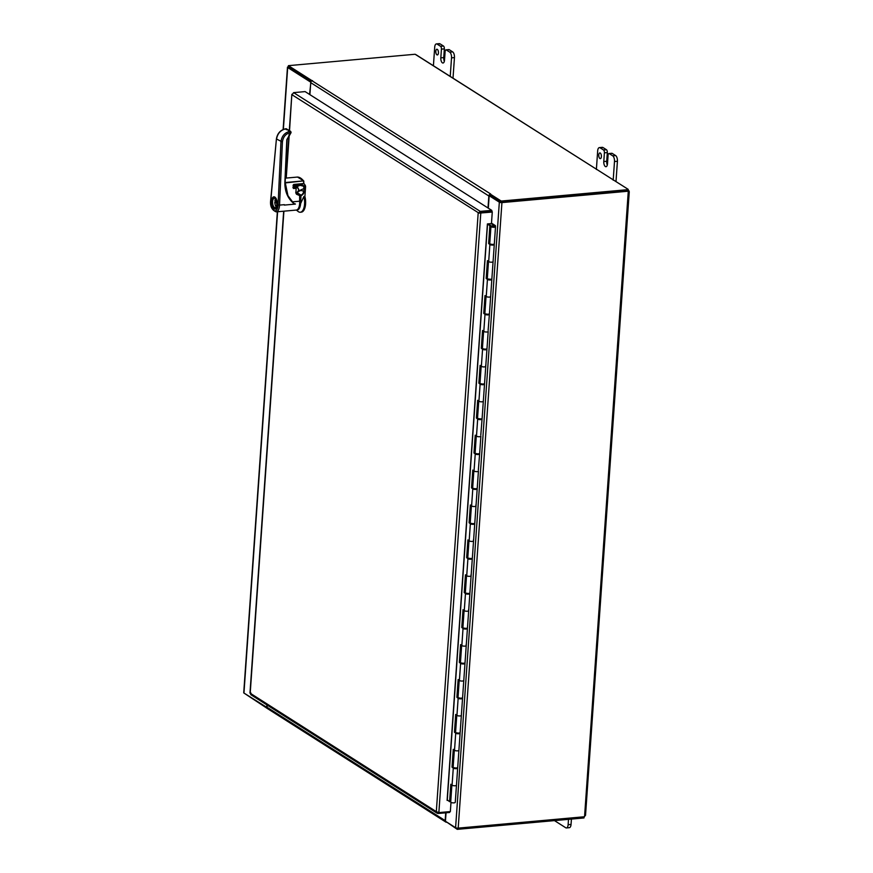 <?xml version="1.0" encoding="UTF-8"?>
<svg xmlns="http://www.w3.org/2000/svg" width="873" height="873" viewBox="0 0 873 873"><rect width="100%" height="100%" fill="white"/><g stroke="black" fill="none" stroke-linecap="round" stroke-linejoin="round"><path stroke-width="1.31" d="M312.054 80.796L490.681 193.992A1.932 1.615 122.5 0 0 490.615 193.992M490.168 194.112A1.932 1.615 122.5 0 0 488.847 195.978L488.007 207.981M312.567 80.665A1.932 1.615 122.5 0 0 310.733 82.651L309.893 94.655M446.245 822.246A1.932 1.615 -57.5 0 1 445.165 820.598L445.71 812.818M445.841 822.071L267.727 708.745A1.932 1.615 -57.5 0 1 267.051 707.272L267.203 705.1M310.908 81.953L309.577 94.459M310.45 81.997L287.686 67.516A1.932 0.567 4 0 1 287.468 67.221A1.932 0.567 4 0 1 288.33 66.817M277.363 211.768L243.731 692.758A1.932 0.567 4 0 0 243.949 693.053L267.051 707.501M266.898 704.904L266.712 707.534M288.843 67.286L311.126 81.549M585.423 815.371L584.572 816.397A1.277 1.08 -57.5 0 0 584.408 816.757L458.194 828.128A1.932 0.567 -176 0 1 455.597 827.713L445.448 821.253L446.038 812.785M490.681 193.992L490.08 195.323L501.124 202.35L627.829 190.936L627.491 189.266L628.986 190.892A1.277 0.589 -95.1 0 0 629.073 191.143L628.265 191.558A1.277 1.08 -57.5 0 1 628.145 191.22L501.931 202.591A1.932 0.567 -176 0 1 499.334 202.176L489.186 195.716L490.386 195.607L500.84 202.165M488.313 208.178L489.186 195.716M501.124 202.35L501.211 201.052L490.179 194.035M312.065 80.709L288.406 65.661L415.122 54.257L628.189 189.343L415.864 54.606M311.17 81.495L288.319 66.948L288.406 65.661M268.12 709.007L244.516 693.413M446.278 821.788L457.277 829.35L583.993 817.946L584.07 816.79M457.365 828.139L457.277 829.35M629.073 191.143L627.72 190.947M629.269 191.678L585.521 815.36M628.986 190.892L627.403 190.554M627.927 189.648L501.211 201.052M585.303 815.513L583.557 817.554M568.498 819.332L568.127 824.723A4.583 2.095 84.9 0 1 566.435 827.942L569.349 827.68A4.583 2.095 -95.1 0 0 571.04 824.461L571.422 819.07M566.435 827.942A4.583 2.095 84.9 0 1 565.715 827.746L554.475 820.598M601.399 156.616A2.87 1.31 84.9 0 1 600.34 158.635A2.87 1.31 84.9 0 1 598.78 155.896A2.87 1.31 84.9 0 1 599.827 152.928A2.87 1.31 84.9 0 1 601.399 156.616M596.379 169.46L597.678 150.822A4.583 2.095 84.9 0 1 599.369 147.602A4.583 2.095 84.9 0 1 600.089 147.799L603.505 149.97A2.292 1.048 84.9 0 1 604.4 152.819L607.324 152.557L606.713 161.287L603.789 161.549A4.016 1.833 84.9 0 0 605.993 166.71A4.016 1.833 84.9 0 0 607.477 163.895L608.088 155.165A2.292 1.048 84.9 0 1 608.928 153.55A2.292 1.048 84.9 0 1 609.289 153.648L612.704 155.82A4.583 2.095 84.9 0 1 614.494 161.527L613.195 180.165M616 181.584L617.418 161.265A4.583 2.095 -95.1 0 0 615.618 155.558L612.202 153.386A2.292 1.048 -95.1 0 0 611.853 153.288L608.928 153.55M607.324 152.557A2.292 1.048 -95.1 0 0 606.419 149.709L603.003 147.537A4.583 2.095 -95.1 0 0 602.294 147.341L599.369 147.602M606.713 161.287A4.016 1.833 -95.1 0 0 607.302 164.986M603.789 161.549L604.4 152.819M438.432 52.926A2.87 1.31 84.9 0 1 437.373 54.944A2.87 1.31 84.9 0 1 435.813 52.205A2.87 1.31 84.9 0 1 436.86 49.237A2.87 1.31 84.9 0 1 438.432 52.926M433.412 65.77L434.71 47.131A4.583 2.095 84.9 0 1 436.402 43.912A4.583 2.095 84.9 0 1 437.122 44.108L440.538 46.28A2.292 1.048 84.9 0 1 441.432 49.128L444.357 48.866L443.746 57.596L440.821 57.858A4.016 1.833 84.9 0 0 443.026 63.02A4.016 1.833 84.9 0 0 444.51 60.204L445.121 51.474A2.292 1.048 84.9 0 1 445.961 49.859A2.292 1.048 84.9 0 1 446.321 49.957L449.737 52.14A4.583 2.095 84.9 0 1 451.527 57.836L450.228 76.475M453.032 77.893L454.451 57.574A4.583 2.095 -95.1 0 0 452.651 51.867L449.235 49.696A2.292 1.048 -95.1 0 0 448.886 49.597L445.961 49.859M444.357 48.866A2.292 1.048 -95.1 0 0 443.451 46.018L440.036 43.846A4.583 2.095 -95.1 0 0 439.326 43.65L436.402 43.912M443.746 57.596A4.016 1.833 -95.1 0 0 444.335 61.296M440.821 57.858L441.432 49.128M491.488 223.139L495.406 225.627L495.515 226.729A2.292 0.677 -176 0 1 495.515 226.762A2.292 0.677 -176 0 1 493.19 227.275A2.292 0.677 -176 0 1 490.953 226.445A2.292 0.677 -176 0 1 493.911 225.998L492.099 226.522L494.38 226.674L494.304 225.681L491.073 223.597M471.027 574.718L471.114 575.787A2.292 0.677 -176 0 1 471.114 575.809A2.292 0.677 -176 0 1 468.779 576.322A2.292 0.677 -176 0 1 466.542 575.493M468.899 540.671L467.786 557.683A2.292 0.677 4 0 0 470.023 558.524A2.292 0.677 4 0 0 472.358 558.011A2.292 0.677 4 0 0 472.358 557.978L473.548 540.933A2.292 0.677 -176 0 1 471.224 541.424A2.292 0.677 -176 0 1 468.987 540.583M473.472 539.809L473.548 540.878A2.292 0.677 -176 0 1 473.548 540.911L474.748 523.8A2.292 0.677 -176 0 1 472.882 524.335A2.292 0.677 -176 0 1 470.351 523.767L469.096 522.785L470.34 504.987L471.595 505.969A2.292 0.677 4 0 0 474.126 506.536A2.292 0.677 4 0 0 475.992 506.002A2.292 0.677 -176 0 1 473.668 506.515A2.292 0.677 -176 0 1 471.431 505.685M471.344 505.762L470.231 522.785A2.292 0.677 4 0 0 472.468 523.625A2.292 0.677 4 0 0 474.803 523.102A2.292 0.677 4 0 0 474.803 523.08L477.193 488.902A2.292 0.677 -176 0 1 475.327 489.437A2.292 0.677 -176 0 1 472.795 488.858L471.54 487.876L472.784 470.078L474.039 471.06A2.292 0.677 4 0 0 476.571 471.627A2.292 0.677 4 0 0 478.437 471.093A2.292 0.677 -176 0 1 478.437 471.093A2.292 0.677 -176 0 1 476.101 471.616A2.292 0.677 -176 0 1 473.864 470.776M475.916 504.91L475.992 505.969A2.292 0.677 -176 0 1 475.992 506.002L474.803 523.102M473.788 470.863L472.675 487.876A2.292 0.677 4 0 0 474.912 488.716A2.292 0.677 4 0 0 477.236 488.203A2.292 0.677 4 0 0 477.236 488.171L478.426 471.125M478.349 470.001L479.626 453.993A2.292 0.677 -176 0 1 477.771 454.527A2.292 0.677 -176 0 1 475.239 453.96L473.984 452.978L475.228 435.169L476.483 436.151A2.292 0.677 4 0 0 479.015 436.729A2.292 0.677 4 0 0 480.87 436.194A2.292 0.677 -176 0 1 480.87 436.194A2.292 0.677 -176 0 1 478.546 436.707A2.292 0.677 -176 0 1 476.309 435.867M476.221 435.954L475.108 452.967A2.292 0.677 4 0 0 477.345 453.807A2.292 0.677 4 0 0 479.681 453.294A2.292 0.677 4 0 0 479.681 453.262L480.87 436.216M480.794 435.092L482.071 419.084A2.292 0.677 -176 0 1 480.205 419.618A2.292 0.677 -176 0 1 477.673 419.051L476.418 418.069L477.673 400.271L478.917 401.253A2.292 0.677 4 0 0 481.449 401.82A2.292 0.677 4 0 0 483.315 401.285A2.292 0.677 -176 0 1 480.99 401.798A2.292 0.677 -176 0 1 478.753 400.969M478.666 401.045L477.553 418.069A2.292 0.677 4 0 0 479.79 418.909A2.292 0.677 4 0 0 482.125 418.385A2.292 0.677 4 0 0 482.125 418.363L484.515 384.185A2.292 0.677 -176 0 1 482.649 384.72A2.292 0.677 -176 0 1 480.117 384.142L478.862 383.16L480.106 365.361L481.361 366.344A2.292 0.677 4 0 0 483.893 366.911A2.292 0.677 4 0 0 485.759 366.376A2.292 0.677 -176 0 1 483.424 366.9A2.292 0.677 -176 0 1 481.187 366.06M483.315 401.253A2.292 0.677 -176 0 1 483.315 401.285L482.125 418.385M481.11 366.147L479.997 383.16A2.292 0.677 4 0 0 482.234 384A2.292 0.677 4 0 0 484.559 383.487A2.292 0.677 4 0 0 484.559 383.454L486.948 349.276A2.292 0.677 -176 0 1 485.093 349.811A2.292 0.677 -176 0 1 482.562 349.244L481.307 348.262L482.551 330.452L483.806 331.434A2.292 0.677 4 0 0 486.337 332.013A2.292 0.677 4 0 0 488.193 331.478A2.292 0.677 -176 0 1 488.193 331.478A2.292 0.677 -176 0 1 485.868 331.991A2.292 0.677 -176 0 1 483.631 331.151M485.672 365.285L485.759 366.354A2.292 0.677 -176 0 1 485.759 366.376L484.559 383.487M483.544 331.238L482.431 348.251A2.292 0.677 4 0 0 484.668 349.091A2.292 0.677 4 0 0 487.003 348.578A2.292 0.677 4 0 0 487.003 348.545L488.193 331.5M488.116 330.376L489.393 314.367A2.292 0.677 -176 0 1 487.527 314.902A2.292 0.677 -176 0 1 484.995 314.335L483.74 313.352L484.995 295.554L486.239 296.536A2.292 0.677 4 0 0 488.771 297.104A2.292 0.677 4 0 0 490.637 296.569A2.292 0.677 -176 0 1 490.637 296.569A2.292 0.677 -176 0 1 488.313 297.082A2.292 0.677 -176 0 1 486.075 296.253M485.988 296.329L484.875 313.352A2.292 0.677 4 0 0 487.112 314.193A2.292 0.677 4 0 0 489.447 313.669A2.292 0.677 4 0 0 489.447 313.647L490.637 296.602M451.887 785.067L450.708 802.025A2.292 0.677 4 0 0 452.945 802.865A2.292 0.677 4 0 0 455.269 802.352A2.292 0.677 4 0 0 455.269 802.32L456.459 785.274A2.292 0.677 -176 0 1 454.135 785.755A2.292 0.677 -176 0 1 451.898 784.925M454.331 750.158L453.142 767.127A2.292 0.677 4 0 0 455.379 767.956A2.292 0.677 4 0 0 457.714 767.443A2.292 0.677 4 0 0 457.714 767.411L458.903 750.365A2.292 0.677 -176 0 1 456.579 750.856A2.292 0.677 -176 0 1 454.342 750.016M456.47 785.22A2.292 0.677 -176 0 1 456.47 785.242L457.659 768.142A2.292 0.677 -176 0 1 455.804 768.677A2.292 0.677 -176 0 1 453.273 768.109L452.018 767.127L453.262 749.318L454.517 750.3A2.292 0.677 4 0 0 457.048 750.867A2.292 0.677 4 0 0 458.903 750.344L460.104 733.233A2.292 0.677 -176 0 1 458.238 733.767A2.292 0.677 -176 0 1 455.706 733.2L454.451 732.218L455.695 714.42L456.95 715.402A2.292 0.677 4 0 0 459.482 715.969A2.292 0.677 4 0 0 461.348 715.434A2.292 0.677 -176 0 1 461.348 715.434A2.292 0.677 -176 0 1 459.023 715.947A2.292 0.677 -176 0 1 456.786 715.118M456.699 715.194L455.586 732.218A2.292 0.677 4 0 0 457.823 733.047A2.292 0.677 4 0 0 460.147 732.534A2.292 0.677 4 0 0 460.147 732.512L461.348 715.467M458.903 750.311A2.292 0.677 -176 0 1 458.903 750.344L457.714 767.443M459.133 680.296L458.03 697.309A2.292 0.677 4 0 0 460.267 698.149A2.292 0.677 4 0 0 462.592 697.636A2.292 0.677 4 0 0 462.592 697.603L463.781 680.558M461.577 645.387L460.464 662.4A2.292 0.677 4 0 0 462.701 663.24A2.292 0.677 4 0 0 465.036 662.727A2.292 0.677 4 0 0 465.036 662.694L466.226 645.649A2.292 0.677 -176 0 1 463.901 646.14A2.292 0.677 -176 0 1 461.664 645.3M457.954 697.254L456.895 697.309L458.139 679.51L459.394 680.493A2.292 0.677 4 0 0 461.926 681.06A2.292 0.677 4 0 0 463.792 680.525A2.292 0.677 -176 0 1 463.792 680.525A2.292 0.677 -176 0 1 461.457 681.038A2.292 0.677 -176 0 1 459.22 680.209M464.021 610.478L462.908 627.501A2.292 0.677 4 0 0 465.145 628.331A2.292 0.677 4 0 0 467.47 627.818A2.292 0.677 4 0 0 467.47 627.796L468.67 610.751M466.149 644.525L466.226 645.594A2.292 0.677 -176 0 1 466.226 645.627L467.426 628.516A2.292 0.677 -176 0 1 465.56 629.051A2.292 0.677 -176 0 1 463.028 628.484L461.773 627.501L463.017 609.703L464.272 610.685A2.292 0.677 4 0 0 466.804 611.253A2.292 0.677 4 0 0 468.67 610.718A2.292 0.677 -176 0 1 466.346 611.231A2.292 0.677 -176 0 1 464.109 610.402M466.466 575.58L465.353 592.592A2.292 0.677 4 0 0 467.59 593.433A2.292 0.677 4 0 0 469.914 592.92A2.292 0.677 4 0 0 469.914 592.887L471.104 575.842M468.594 609.616L468.67 610.685A2.292 0.677 -176 0 1 468.67 610.718L469.87 593.618A2.292 0.677 -176 0 1 468.004 594.142A2.292 0.677 -176 0 1 465.473 593.575L464.218 592.592L465.462 574.794L466.717 575.776A2.292 0.677 4 0 0 469.248 576.344A2.292 0.677 4 0 0 471.114 575.809L472.304 558.709A2.292 0.677 -176 0 1 470.449 559.244A2.292 0.677 -176 0 1 467.917 558.676L466.662 557.694L467.906 539.885L469.161 540.867A2.292 0.677 4 0 0 471.693 541.446A2.292 0.677 4 0 0 473.548 540.911L472.358 558.011M488.433 261.431L487.32 278.443A2.292 0.677 4 0 0 489.557 279.284A2.292 0.677 4 0 0 491.881 278.771A2.292 0.677 4 0 0 491.881 278.738L493.07 261.693A2.292 0.677 -176 0 1 490.746 262.184A2.292 0.677 -176 0 1 488.509 261.343M493.081 261.638A2.292 0.677 -176 0 1 493.081 261.66L494.271 244.56A2.292 0.677 -176 0 1 492.416 245.095A2.292 0.677 -176 0 1 489.884 244.527L488.629 243.545L489.873 225.736L487.549 223.914L447.292 799.875L449.595 801.676L450.817 784.227L452.072 785.209A2.292 0.677 4 0 0 454.604 785.776A2.292 0.677 4 0 0 456.47 785.242L455.269 802.352M490.953 226.445L489.753 243.545A2.292 0.677 4 0 0 491.99 244.375A2.292 0.677 4 0 0 494.325 243.862A2.292 0.677 4 0 0 494.325 243.829L495.515 226.784L494.325 243.862M451.81 785.002L450.654 801.621L449.595 801.676M454.255 750.103L453.065 767.061L452.018 767.127M453.862 767.683L456.47 768.153M455.51 732.152L454.451 732.218M456.306 732.774L458.914 733.244M462.243 697.953A2.292 0.677 -176 0 1 462.548 698.335A2.292 0.677 -176 0 1 460.682 698.858A2.292 0.677 -176 0 1 458.15 698.291L456.895 697.309M458.729 697.865L461.348 698.345M460.387 662.345L459.34 662.411L460.584 644.601L461.839 645.584A2.292 0.677 4 0 0 464.371 646.151A2.292 0.677 4 0 0 466.226 645.627L465.036 662.727M464.676 663.054A2.292 0.677 -176 0 1 464.982 663.425A2.292 0.677 -176 0 1 463.127 663.96A2.292 0.677 -176 0 1 460.595 663.393L459.34 662.411M461.184 662.967L463.792 663.436M462.832 627.436L461.773 627.501M463.628 628.058L466.237 628.527M465.276 592.538L464.218 592.592M466.073 593.16L468.67 593.629M467.721 557.629L466.662 557.694M468.495 558.24L471.125 558.534M470.154 522.72L469.096 522.785M470.94 523.331L473.559 523.811M472.599 487.821L471.54 487.876M473.395 488.444L475.992 488.913M475.043 452.912L473.984 452.978M475.829 453.534L478.437 454.004M477.476 418.003L476.418 418.069M478.262 418.614L480.892 418.909M479.921 383.105L478.862 383.16M480.717 383.727L483.315 384.196M482.365 348.196L481.307 348.262M483.151 348.818L485.759 349.287M484.799 313.287L483.74 313.352M485.595 313.909L488.203 314.378M487.243 278.389L486.185 278.443L487.429 260.645L488.684 261.627A2.292 0.677 4 0 0 491.215 262.195A2.292 0.677 4 0 0 493.081 261.66L491.881 278.771M491.532 279.098A2.292 0.677 -176 0 1 491.837 279.469A2.292 0.677 -176 0 1 489.971 280.004A2.292 0.677 -176 0 1 487.44 279.425L486.185 278.443M488.018 279L490.659 279.284M490.473 244.102L493.081 244.571M489.873 225.736L490.932 225.681L489.753 243.534M489.688 243.48L488.629 243.545M490.932 225.681L488.564 223.826M492.186 226.631L494.336 226.674L492.186 226.631M447.893 800.345L447.096 800.41L487.407 223.935L491.466 223.564L492.263 212.052L491.728 210.349L480.259 211.386L478.164 213.208L492.263 212.052M450.992 802.385L450.348 811.563L438.868 812.599L436.314 811.65L438.148 813.494L449.628 812.468L449.682 811.617M479.593 212.99L491.641 211.659L480.172 212.674L480.794 213.088L438.868 812.599M251.522 694.755L250.202 693.227L250.988 693.053M292.902 93.542L292.04 94.786L293.623 92.636L305.103 91.6L491.728 210.349M289.312 130.546L291.844 94.328L289.53 130.688M437.155 813.221L438.148 813.494L438.224 812.49M478.971 213.132L292.04 94.786M480.172 212.674L480.259 211.386L293.623 92.636M298.861 207.468A7.748 3.547 -95.1 0 0 300.017 203.267A7.748 3.547 -95.1 0 0 299.701 198.771M296.776 209.957A9.014 4.114 -95.1 0 0 300.596 203.627L301.01 195.126A3.754 3.143 122.5 0 0 303.618 191.46L304.328 188.819L303.477 185.6L299.657 184.639L293.917 185.152A20.188 9.232 -95.1 0 0 293.59 184.727M296.122 192.016L296.984 192.573A17.329 7.922 84.9 0 0 297.093 192.638L301.01 195.126M297.246 192.737C299.417 190.39 301.545 189.965 303.618 191.46L304.328 188.819M295.565 187.128A3.754 3.143 -57.5 0 0 295.674 186.396L295.674 186.396C299.144 188.688 299.526 190.707 296.842 192.475M297.093 192.638C299.013 190.827 301.261 189.528 303.837 188.732L303.848 187.073L305.572 186.942L304.906 196.425A11.535 5.271 84.9 0 1 301.327 212.139L300.301 212.237A11.535 5.271 84.9 0 1 298.064 211.43L296.384 210.055M297.082 186.145L298.948 189.976L296.984 192.573M303.848 187.073L303.182 186.069L299.679 185.262A9.909 4.529 84.9 0 1 298.13 186.047L298.337 186.025M300.596 203.627L303.88 196.512A11.535 5.271 84.9 0 1 300.301 212.237M303.88 196.512L304.906 196.425M303.793 183.363A20.188 9.232 -95.1 0 1 305.266 185.436A1.44 0.655 84.9 0 1 305.572 186.942M293.219 185.742A9.548 4.365 -95.1 0 0 293.524 185.48L293.524 185.48A19.828 9.057 -95.1 0 0 293.241 185.109M293.197 186.298L293.263 186.287A9.909 4.529 -95.1 0 0 293.928 185.774L299.679 185.262L299.657 184.639M277.068 204.664A5.773 2.641 -95.1 0 0 277.079 203.234A5.773 2.641 -95.1 0 0 273.904 197.243A5.773 2.641 -95.1 0 0 271.798 203.223A5.773 2.641 -95.1 0 0 274.94 208.723A5.773 2.641 -95.1 0 0 277.068 204.664M276.741 204.446A5.042 2.303 -95.1 0 0 275.213 198.564A5.042 2.303 -95.1 0 0 272.376 199.884A5.042 2.303 -95.1 0 0 272.965 206.388A5.042 2.303 -95.1 0 0 275.988 207.185A5.042 2.303 -95.1 0 0 276.741 204.446M275.344 198.717A4.681 2.139 -95.1 0 0 274.318 198.291A4.681 2.139 -95.1 0 0 272.605 203.147A4.681 2.139 -95.1 0 0 275.159 207.621A4.681 2.139 -95.1 0 0 276.097 207.01M275.486 198.902A4.681 2.139 -95.1 0 0 274.897 200.725L276.588 201.783M276.195 206.803A4.681 2.139 -95.1 0 1 274.799 202.1L276.61 201.936M274.799 202.1L276.752 203.333M270.837 199.972L270.805 200.321A7.933 3.623 -95.1 0 0 273.904 210.546A7.933 3.623 -95.1 0 0 278.083 204.926L280.953 141.83C281.761 135.937 284.849 132.423 290.229 131.288L290.927 132.554C285.995 133.449 283.158 136.603 282.416 142.004L276.545 139.025C277.581 133.296 280.8 129.87 286.202 128.746L285.908 129.39M290.774 132.729L286.813 139.691L284.882 182.097C284.663 191.362 287.741 198.597 294.125 203.791L292.51 201.838L299.635 201.194A9.014 4.114 84.9 0 1 296.307 210.066L276.184 211.877A9.014 4.114 -95.1 0 0 279.546 205.1L284.336 204.675A9.014 4.114 84.9 0 1 284.314 205.09L284.336 204.675M296.078 191.798L297.115 194.297L299.646 194.941L299.635 201.194M296.231 192.791L298.119 194.297A3.601 3.023 -57.7 0 1 296.984 194.166M299.646 194.941L298.566 194.253M299.188 206.464A7.497 3.427 -95.1 0 0 299.69 199.317M296.165 188.273L295.925 191.831C295.38 193.304 296.514 194.493 299.341 195.399L299.788 195.356M293.186 185.251L293.59 188.524L296.012 188.306L294.998 186.844M293.655 184.65L303.597 183.559L293.699 184.443L292.968 187.782M292.51 201.838L287.948 195.65L285.111 182.042M294.125 203.791L294.899 203.725A28.842 24.586 117.9 0 0 295.423 204.086L284.314 205.09M290.742 131.452L291.091 132.609L286.202 128.746L290.742 131.452L286.148 128.68C280.691 129.739 277.45 133.122 276.425 138.84L270.685 200.135C269.899 206.017 271.732 209.935 276.184 211.877M286.573 129.75L286.257 128.735M296.514 194.33L298.522 194.232M296.427 193.904L299.341 195.399M296.023 187.957A17.515 8.01 84.9 0 0 295.445 187.095L293.186 186.942M293.164 187.63A17.875 8.173 84.9 0 1 293.514 188.175L295.936 187.957A17.875 8.173 84.9 0 0 295.194 186.833L293.186 187.008M303.804 181.246L303.455 183.843L293.033 185.272M285.144 182.937L303.553 180.897L303.793 183.494L303.771 180.984L297.518 177.055L285.351 178.147L297.518 177.055M284.882 182.097L287.108 139.582L290.818 133.045L286.813 139.691M243.949 693.053L277.603 211.746M283.365 129.39L287.686 67.516M499.334 202.176L455.597 827.713M310.733 82.651L488.847 195.978M445.165 820.598L267.051 707.272M501.931 202.591L458.194 828.128M584.572 816.397L628.265 191.558M571.04 824.461L568.127 824.723M609.289 153.648L612.202 153.386M606.419 149.709L603.505 149.97M600.089 147.799L603.003 147.537M615.618 155.558L612.704 155.82M614.494 161.527L617.418 161.265M446.321 49.957L449.235 49.696M443.451 46.018L440.538 46.28M437.122 44.108L440.036 43.846M452.651 51.867L449.737 52.14M451.527 57.836L454.451 57.574M494.271 225.638L494.216 226.511M494.249 226.533L494.304 225.681M452.072 785.209L453.273 768.109M454.517 750.3L455.706 733.2M456.95 715.402L458.15 698.291M459.394 680.493L460.595 663.393M461.839 645.584L463.028 628.484M464.272 610.685L465.473 593.575M466.717 575.776L467.917 558.676M469.161 540.867L470.351 523.767M471.595 505.969L472.795 488.858M474.039 471.06L475.239 453.96M476.483 436.151L477.673 419.051M478.917 401.253L480.117 384.142M481.361 366.344L482.562 349.244M483.806 331.434L484.995 314.335M486.239 296.536L487.44 279.425M488.684 261.627L489.884 244.527M289.279 134.366L286.224 178.07M283.911 211.179L250.202 693.227L436.314 811.65L478.164 213.208M301.152 195.596A4.114 3.448 122.5 0 0 304.11 191.525M305.266 185.436L303.182 186.069M295.838 186.222A9.909 4.529 84.9 0 1 295.445 186.298A9.909 4.529 84.9 0 1 294.539 186.178M276.457 207.981A5.838 2.674 84.9 0 1 275.268 208.767A5.838 2.674 84.9 0 1 274.831 208.734M273.795 197.254A5.838 2.674 84.9 0 1 274.22 197.134A5.838 2.674 84.9 0 1 275.53 197.702M271.579 201.183A6.198 2.837 84.9 0 1 274.831 197.069A6.198 2.837 84.9 0 1 277.265 204.784A6.198 2.837 84.9 0 1 274.013 208.898A6.198 2.837 84.9 0 1 271.579 201.183M270.805 200.321L276.425 138.84M278.083 204.926L279.546 205.1L282.416 142.004M289.552 198.302C286.399 193.631 284.936 188.197 285.176 181.988L287.042 139.647M297.486 194.57L295.925 191.831M293.23 187.99L293.699 184.443M303.586 180.897A23.429 10.705 -95.1 0 0 302.876 180.089M297.475 177.055L297.475 177.055A23.789 10.88 -95.1 0 1 303.553 180.897L285.155 182.555M283.114 129.499L287.468 67.221M487.32 278.454L488.498 261.485M489.447 313.669L491.837 279.469M484.875 313.352L486.065 296.394M487.003 348.578L488.193 331.478M482.431 348.262L483.62 331.293M479.997 383.16L481.176 366.202M477.553 418.069L478.742 401.111M479.681 453.294L480.87 436.194M475.108 452.978L476.298 436.009M477.236 488.203L478.437 471.093M472.675 487.876L473.853 470.918M470.231 522.785L471.42 505.827M467.786 557.694L468.976 540.725M469.914 592.92L471.114 575.809M465.353 592.592L466.531 575.634M467.47 627.818L468.67 610.718M462.908 627.501L464.098 610.543M460.464 662.411L461.653 645.442M462.592 697.636L464.982 663.425M458.03 697.309L459.209 680.351M460.147 732.534L462.548 698.335M455.586 732.218L456.775 715.26M289.018 134.66L285.984 178.092M283.67 211.201L249.973 693.118M250.704 694.602L437.155 813.232M295.641 186.276L295.521 187.073M294.485 186.189L298.13 186.047M274.591 197.178L273.904 197.243M275.628 208.669L274.94 208.723M274.22 197.134L275.301 197.614C275.464 198.717 276.348 195.989 277.232 204.729L275.268 208.767"/></g></svg>
